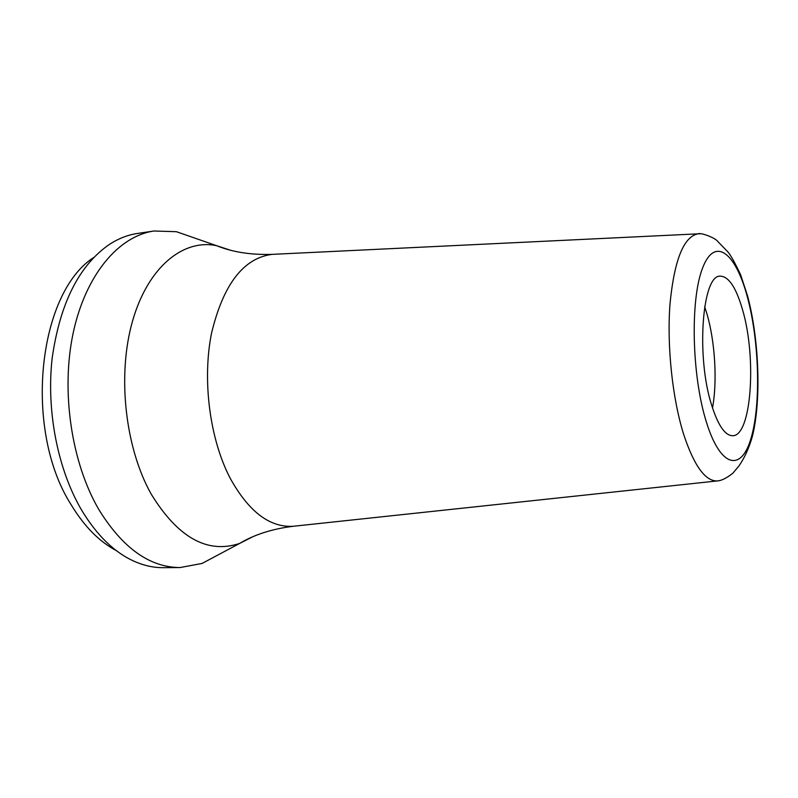 <?xml version="1.0" encoding="UTF-8"?>
<svg xmlns="http://www.w3.org/2000/svg" width="798" height="798" viewBox="0 0 798 798"><rect width="100%" height="100%" fill="white"/><g stroke="black" fill="none" stroke-linecap="round" stroke-linejoin="round"><path stroke-width="1.2" d="M704.664 306.711L706.858 313.594C715.068 341.404 717.482 381.314 712.504 407.938M742.699 310.272C756.823 358.322 751.377 436.297 732.644 435.718C725.053 435.638 718.03 425.384 711.577 404.955C695.956 356.357 702.23 274.412 720.285 276.158C728.783 276.377 736.255 287.749 742.699 310.272M218.602 554.64L202.084 563.438L180.019 567.558L163.361 567.677C153.864 567.747 144.318 565.702 134.722 561.543C114.732 552.735 97.077 535.667 81.745 510.331C57.835 469.862 46.154 411 52.169 358.122C60.069 302.821 79.381 264.756 110.114 243.929C118.952 238.353 128.069 234.861 137.465 233.465L153.944 231.011L176.378 231.689L194.054 237.834M180.019 567.558C149.755 567.398 122.742 548.136 98.972 509.782C71.401 462.76 60.748 391.05 73.207 332.866C85.675 274.612 118.732 236.058 153.944 231.011M116.378 550.65C99.281 541.643 84.189 526.311 71.092 504.665C23.272 429.733 37.805 293.385 93.665 257.525M706.18 421.394C691.756 375.11 690.17 299.689 702.519 268.198C714.659 235.979 735.437 252.328 747.237 296.467C759.207 340.257 761.142 403.439 751.227 437.593C741.532 472.326 720.414 468.147 706.18 421.394M718.908 480.705L717.073 480.955C705.213 481.104 694.13 465.743 683.826 434.88C672.415 398.88 666.769 345.803 670.011 303.809C674.32 260.068 683.627 236.747 697.931 233.854L699.776 233.824M295.36 526.042L293.085 526.291C269.584 527.608 248.597 511.538 230.103 478.092C209.744 439 202.094 380.147 211.52 333.265C223.26 284.427 243.43 258.133 272.018 254.372L274.303 254.263M252.148 537.044L239.669 543.418C207.48 554.151 177.974 537.702 151.161 494.052C124.977 447.409 117.077 374.691 132.588 320.906C148.039 266.971 183.211 238.672 216.597 245.684L229.914 250.053M202.084 563.438L239.669 543.418C254.303 534.64 272.108 528.924 293.085 526.291L717.073 480.955C721.153 480.835 726.389 478.271 732.793 473.274L738.788 466.172C744.514 457.972 749.033 448.067 752.344 436.466C761.432 400.506 759.207 339.08 747.457 295.569L740.604 274.721C734.679 262.243 730.37 254.562 727.666 251.679L717.901 241.604C715.606 237.854 700.405 232.228 697.931 233.854L272.018 254.372C250.881 255.001 232.408 252.098 216.597 245.684L176.378 231.689"/></g></svg>
